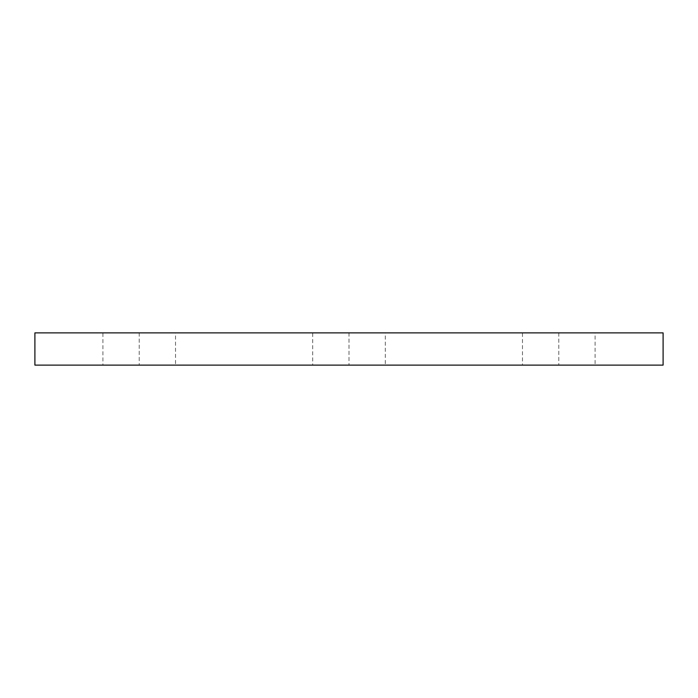 <?xml version="1.0" encoding="UTF-8"?>
<svg xmlns="http://www.w3.org/2000/svg" width="698" height="698" viewBox="0 0 698 698"><rect width="100%" height="100%" fill="white"/><g stroke="black" fill="none" stroke-linecap="round" stroke-linejoin="round"><path stroke-width="0.52" stroke-dasharray="3.49 2.62" d="M663.1 365.115L34.9 365.115L34.9 332.885L663.1 332.885L663.1 365.115M385.305 365.115L312.695 365.115L385.305 365.115L385.305 332.885L312.695 332.885L312.695 365.115M312.695 332.885L385.305 332.885M175.521 365.115L102.911 365.115L175.521 365.115L175.521 332.885L102.911 332.885L102.911 365.115M102.911 332.885L175.521 332.885M595.097 365.115L522.479 365.115L595.097 365.115L595.097 332.885L522.479 332.885L522.479 365.115M522.479 332.885L595.097 332.885M349 332.885L349 365.115L349 332.885M139.216 332.885L139.216 365.115L139.216 332.885M558.793 332.885L558.793 365.115L558.793 332.885"/><path stroke-width="1.05" d="M34.9 332.885L34.9 365.115L663.1 365.115L663.1 332.885L34.9 332.885"/></g></svg>

